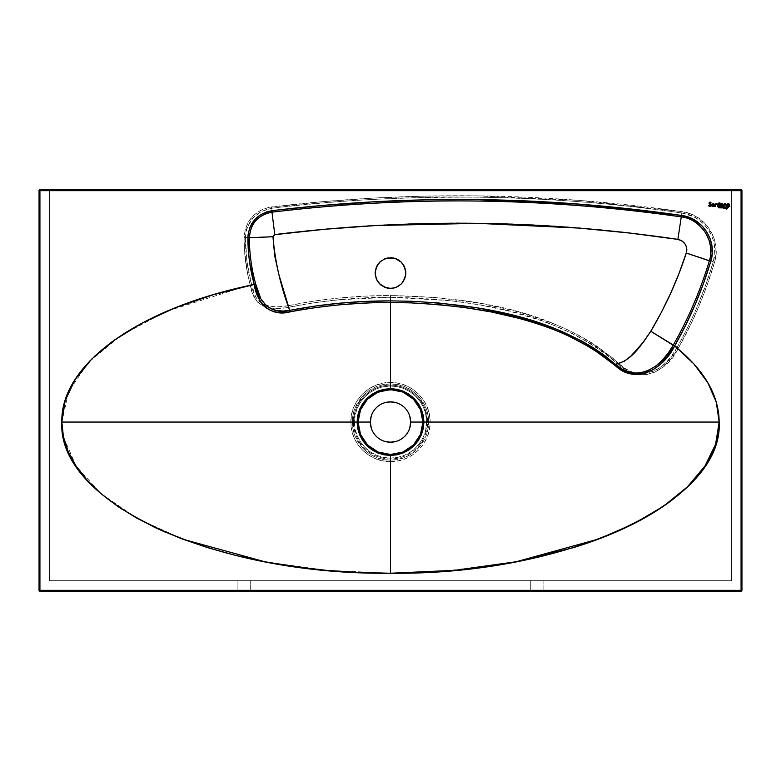 <?xml version="1.0" encoding="UTF-8"?>
<svg xmlns="http://www.w3.org/2000/svg" width="781" height="781" viewBox="0 0 781 781"><rect width="100%" height="100%" fill="white"/><g stroke="black" fill="none" stroke-linecap="round" stroke-linejoin="round"><path stroke-width="0.59" stroke-dasharray="3.9 2.93" d="M722.942 204.134A1.416 1.416 0 0 0 722.933 204.124L722.718 203.948A1.416 1.416 0 0 0 722.718 203.948L720.931 204.124A1.416 1.416 0 0 0 720.931 204.134L720.756 204.339A1.416 1.416 0 0 0 720.756 204.349L720.756 205.911A1.416 1.416 0 0 0 720.765 205.92M720.756 205.911L720.931 206.125A1.416 1.416 0 0 0 720.931 206.135L722.806 206.243A1.416 1.416 0 0 0 722.806 206.243L723.352 206.565L723.352 205.13A1.416 1.416 0 0 0 723.352 205.12L723.323 204.856A1.416 1.416 0 0 0 723.323 204.847L722.933 204.124M725.715 207.834A2.314 2.314 0 0 0 726.057 207.863A2.314 2.314 0 0 1 725.715 207.834A15.581 15.581 0 0 1 724.29 207.57A20.589 20.589 0 0 0 723.294 207.346A10.465 10.465 0 0 0 723.284 207.346L720.16 207.17A6.268 6.268 0 0 0 720.141 207.17M729.581 204.593A1.416 1.416 0 0 0 729.571 204.573L729.444 204.339A1.416 1.416 0 0 0 729.434 204.339L727.482 203.948A1.416 1.416 0 0 0 727.472 203.958M727.482 203.948L727.267 204.124A1.416 1.416 0 0 0 727.257 204.134L726.877 204.856A1.416 1.416 0 0 0 726.877 204.856L726.847 205.13A1.416 1.416 0 0 0 726.847 205.139M726.847 205.13L726.877 205.403A1.416 1.416 0 0 0 726.877 205.413L727.267 206.125A1.416 1.416 0 0 0 727.267 206.135L728.722 206.467A1.416 1.416 0 0 0 728.732 206.467L729.132 206.243A1.416 1.416 0 0 0 729.132 206.243L729.679 206.565L729.571 204.583M711.852 205.667L712.623 206.438A1.416 1.416 0 0 0 712.623 206.438L714.029 206.243A1.416 1.416 0 0 0 714.029 206.243L714.576 206.565L714.547 204.856A1.416 1.416 0 0 0 714.547 204.847L714.166 204.124A1.416 1.416 0 0 0 714.156 204.124L713.951 203.948A1.416 1.416 0 0 0 713.941 203.948L713.707 203.821A1.416 1.416 0 0 0 712.623 203.821L712.379 203.948A1.416 1.416 0 0 0 712.37 203.958L711.989 204.339A1.416 1.416 0 0 0 711.979 204.349L711.852 205.667A1.416 1.416 0 0 0 711.862 205.676M709.831 206.077A1.015 1.015 0 0 0 710.378 206.047L710.378 206.047A1.015 1.015 0 0 1 709.529 205.95A0.879 0.879 0 0 0 709.831 206.077M379.634 283.884L383.266 286.588L388.997 288.326M390.451 288.394L396.367 287.232L400.233 284.919L404.031 280.291L405.769 274.561M375.163 273.008L376.335 278.924L379.693 283.942M379.673 262.191L376.335 267.19L375.163 273.106M384.662 258.872L379.615 262.25M405.837 273.077L404.031 265.823L399.023 260.307L392.003 257.798L384.584 258.901M354.467 422.052C353.022 432.596 363.829 457.598 390.5 458.086C417.171 457.598 427.978 432.596 426.533 422.052L427.402 422.052C428.886 432.85 417.815 458.457 390.5 458.955C363.185 458.457 352.114 432.85 353.598 422.052L354.467 422.052L355.16 429.081L357.21 435.837L360.539 442.075L365.02 447.533L370.477 452.014L376.706 455.343L383.471 457.393L390.5 458.086L397.529 457.393L404.294 455.343L410.523 452.014L415.98 447.533L420.461 442.075L423.79 435.837L425.84 429.081L426.533 422.052L425.84 415.023L423.79 408.258L420.461 402.03L415.98 396.572L410.523 392.091L404.294 388.762L397.529 386.712L390.5 386.019L383.471 386.712L376.706 388.762L370.477 392.091L365.02 396.572L360.539 402.03L357.21 408.258L355.16 415.023L354.467 422.052L353.598 422.052A36.902 36.902 0 0 0 390.5 458.955A36.902 36.902 0 0 0 427.402 422.052L428.593 422.052C428.3 428.476 427.324 433.348 425.684 436.667L417.435 449.007L411.646 453.761L405.085 457.266L397.929 459.443L390.5 460.175L383.032 459.433L375.886 457.256L369.306 453.722L363.555 448.987L355.306 436.638C353.666 433.318 352.7 428.457 352.407 422.052L353.598 422.052L352.407 422.052C352.7 415.629 353.676 410.757 355.316 407.438L363.565 395.098L369.354 390.344L375.915 386.839L383.071 384.662L390.5 383.93L397.968 384.672L405.114 386.849L411.694 390.383L417.445 395.118L425.694 407.467C427.334 410.786 428.3 415.638 428.593 422.052L427.402 422.052A36.902 36.902 0 0 0 390.5 385.15A36.902 36.902 0 0 0 353.598 422.052C352.114 411.255 363.185 385.648 390.5 385.15C417.815 385.648 428.886 411.255 427.402 422.052L426.533 422.052C427.978 411.509 417.171 386.507 390.5 386.019C363.829 386.507 353.022 411.509 354.467 422.052M410.66 422.052A20.16 20.16 0 0 0 390.5 401.893A20.16 20.16 0 0 0 370.34 422.052A20.16 20.16 0 0 0 390.5 442.212A20.16 20.16 0 0 0 410.66 422.052M167.183 311.131L244.834 286.529L250.32 285.348L253.269 294.945L257.31 301.974L263.558 306.162L272.432 308.27L285.387 307.86L313.942 302.813L339.354 299.719L390.5 297.278L390.5 382.485L382.778 383.237L375.329 385.482L368.505 389.114L362.472 394.044L357.552 400.018L353.881 406.862L351.616 414.291L350.854 422.052L61.836 422.052L68.63 391.525L88.643 362.247L121.133 335.449L164.684 312.205M685.054 354.994L677.986 348.795L671.465 358.557L663.323 366.933L654.995 372.117L646.434 374.626L638.145 374.675L631.526 372.986L625.269 369.95L617.8 364.112C611.259 357.766 603.293 351.567 593.911 345.534L574.064 334.346L553.28 325.121L539.144 319.917L510.315 311.394L480.842 305.068L450.881 300.685L390.5 297.278L390.5 382.485L398.261 383.246L405.7 385.502L412.553 389.153L418.538 394.054L423.478 400.067L427.129 406.891L429.394 414.33L430.146 422.052L719.164 422.052L718.647 413.637M718.823 415.16L714.635 397.08L705.79 379.381M701.494 373.152L685.064 355.004M617.8 364.112L618.542 363.37L612.9 358.186L594.653 344.567L581.611 336.806L567.972 329.924L554.012 323.881L525.447 313.952L510.891 309.92L481.281 303.467L436.062 297.493L390.5 295.55L364.776 296.165L339.169 298.02L313.698 301.154L288.355 305.683L278.134 271.671L274.512 254.245L273.145 240.939L273.457 235.061L274.785 234.349L287.428 232.836L325.345 228.94L376.051 225.25L477.747 223.073L579.16 227.818L629.671 232.767L680.085 239.699L683.033 241.417L685.816 244.99L686.763 248.26L686.616 251.667L679.07 273.047L670.723 292.875L661.282 312.224L650.007 332.296L640.664 345.28L628.656 357.893L623.921 361.242L618.542 363.37C633.215 358.108 642.275 343.386 650.788 331.007L677.215 347.203L671.806 355.706L665.978 362.618L659.047 368.329L655.181 370.526L649.07 372.771L642.636 373.669L637.511 373.338L631.897 371.844L625.825 368.944L618.542 363.37L617.8 364.112C637.013 385.131 667.57 372.273 677.986 348.795L690.794 324.271L698.985 306.064L707.381 284.372L714.547 262.211L716.04 253.845L715.718 245.332L713.609 237.112L707.303 226.06L697.823 217.567L690.209 213.76L681.989 211.671L579.531 200.405L476.84 195.865L425.46 196.119L374.05 198.052L322.641 201.664L268.586 207.434L260.708 210.265L253.884 215.117L248.602 221.619L245.263 229.302L244.102 237.58L244.453 249.686L247.557 273.584L250.32 285.377C251.726 295.257 256.139 302.198 263.558 306.162C271.251 308.885 279.637 309.256 288.687 307.275C322.299 300.519 356.243 297.19 390.5 297.278C469.869 298.908 555.467 310.33 617.8 364.112L617.556 363.878M165.396 532.212L182.002 538.91L207.922 547.745L235.579 555.379L264.73 561.724L326.38 570.325L390.5 573.234L390.5 461.62L398.222 460.868L405.661 458.623L412.495 454.991L418.518 450.061L423.448 444.086L427.119 437.243L429.384 429.814L430.146 422.052L719.164 422.052C719.164 431.942 717.046 441.782 712.828 451.545C708.601 461.317 702.373 470.767 694.143 479.905C685.913 489.052 675.78 497.761 663.752 506.039M264.73 561.724L295.091 566.723L326.38 570.325L358.284 572.502L390.5 573.234L454.62 570.325L516.27 561.724L444.008 571.214M390.5 573.234L390.5 461.62L382.739 460.858L375.3 458.603L368.447 454.952L362.462 450.041L357.522 444.038L353.871 437.214L351.606 429.765L350.854 422.052L61.836 422.052L63.427 436.872L76.069 466.042L100.876 493.504L136.89 518.203L182.715 539.183M741.95 190.671L741.95 590.329A0.879 0.879 0 0 1 741.071 591.207L39.929 591.207A0.879 0.879 0 0 1 39.05 590.329L39.05 190.671A0.879 0.879 0 0 1 39.929 189.793L741.071 189.793A0.879 0.879 0 0 1 741.95 190.671L741.95 590.329M543.879 591.207L237.121 591.207L543.879 591.207L543.879 580.683L237.121 580.683L543.879 580.683L543.879 591.207L543.879 580.683L530.729 580.683L530.729 591.207L543.879 591.207L530.729 591.207L530.729 580.683L250.271 580.683L250.271 591.207L530.729 591.207L250.271 591.207L250.271 580.683L237.121 580.683L237.121 591.207L250.271 591.207L237.121 591.207L237.121 580.683L237.121 591.207L237.121 580.683L250.271 580.683L250.271 591.207L250.271 580.683L530.729 580.683L530.729 591.207L530.729 580.683L543.879 580.683L543.879 591.207M677.879 239.123L677.879 239.123C543.732 219.295 409.361 217.704 274.785 234.349L272.95 236.487C274.834 260.278 279.969 283.347 288.355 305.683L279.071 306.796L272.969 306.591L267.19 305.517L261.84 303.389L258.335 300.753L255.719 296.975L251.658 284.987L246.942 261.479L245.419 237.59L272.95 236.487L245.419 237.59C245.771 232.367 246.425 228.862 247.382 227.095L252.927 217.987L261.323 211.436L271.524 208.283L274.785 234.349L271.524 208.283C329.562 200.658 397.998 196.958 476.82 197.173C549.531 198.276 617.859 203.548 681.793 212.988L677.879 239.123L681.793 212.988L693.499 216.64L699.024 219.998L704.296 224.645L710.681 233.744L713.014 239.474L714.381 245.459L714.703 253.708L713.248 261.83L706.073 283.942L697.667 305.566C692.308 318.463 685.503 332.325 677.234 347.174L650.788 331.007C665.519 306.24 677.371 280.164 686.314 252.78A45.571 1.132 -161.9 0 1 713.248 261.83A45.571 1.132 18.1 0 0 686.314 252.78C687.69 245.634 684.878 241.085 677.879 239.123M686.841 249.412L686.782 250.545M383.266 259.536L380.767 261.205M39.929 189.793L49.564 189.793L49.564 580.683L731.436 580.683L49.564 580.683L49.564 189.793L49.564 580.683L731.436 580.683L731.436 189.793L731.436 580.683L49.564 580.683L49.564 189.793L731.436 189.793L731.436 580.683L731.436 189.793L741.071 189.793M214.98 294.242L209.298 295.931M178.175 306.65L173.431 308.534M171.176 309.461L153.232 317.437L138.022 325.267M124.042 333.555L111.312 342.293M94.784 356.077L89.981 360.842M75.288 379.263L65.018 401.112L61.836 422.052M63.427 436.872L68.172 451.545L76.001 465.935L86.857 479.905L100.651 493.319L117.443 506.176M121.651 508.997L136.45 517.959L152.227 526.179M573.078 547.745C591.09 542.219 607.696 535.951 622.896 528.952L622.984 528.913M716.519 402.986L708.689 384.213M708.621 384.096L704.472 377.369M695.285 365.479L690.589 360.392M677.215 347.203L678.484 347.926L677.215 347.203L676.717 348.062L677.986 348.795L676.717 348.062C666.749 370.731 637.335 383.637 618.542 363.37C556.384 308.983 470.25 297.141 390.5 295.55L390.5 297.278L390.5 295.55C356.107 295.452 322.055 298.83 288.355 305.683L288.687 307.275L288.355 305.683C279.842 307.529 271.876 307.177 264.456 304.61C257.183 300.978 252.917 294.437 251.658 284.987L250.32 285.348L251.658 284.987C247.45 269.455 245.38 253.649 245.419 237.59L244.102 237.58C244.033 253.796 246.113 269.728 250.32 285.377L244.844 286.568M265.228 304.893L264.456 304.61M673.271 345.095L674.686 345.895M245.419 237.59C246.757 221.277 255.455 211.505 271.524 208.283L271.368 206.965C254.586 210.343 245.498 220.545 244.102 237.58L245.419 237.59M681.989 211.671C545.323 192.165 408.453 190.593 271.368 206.965L271.524 208.283C408.492 191.892 545.255 193.463 681.793 212.988L681.989 211.671L681.793 212.988C704.169 215.497 720.267 240.226 713.248 261.83L714.547 262.211C721.8 239.982 705.184 214.248 681.989 211.671M677.986 348.795L678.484 347.926C693.792 320.698 705.809 292.123 714.547 262.211L713.248 261.83C704.482 291.684 692.474 320.132 677.234 347.174M371.209 416.205L371.873 414.34M372.722 412.553L374.919 409.264M376.247 407.799L381.001 404.275M382.788 403.426L384.652 402.762M396.348 402.762L398.212 403.426M399.999 404.275L403.289 406.471M404.753 407.799L408.278 412.553M409.127 414.34L409.791 416.205M409.791 427.9L409.127 429.765M408.278 431.551L406.081 434.841M404.753 436.306L399.999 439.83M398.212 440.679L396.348 441.343M384.652 441.343L382.788 440.679M381.001 439.83L377.711 437.633M376.247 436.306L372.722 431.551M371.873 429.765L371.209 427.9M390.5 382.485L390.5 383.93C410.952 383.442 429.091 401.707 428.593 422.052L430.146 422.052C430.673 400.887 411.753 381.948 390.5 382.485C369.345 381.948 350.327 400.79 350.854 422.052L352.407 422.052C351.909 401.61 370.145 383.442 390.5 383.93L390.5 382.485M390.5 461.62C411.655 462.157 430.673 443.325 430.146 422.052L428.593 422.052C429.091 442.495 410.855 460.663 390.5 460.175L390.5 461.62L390.5 460.175C370.057 460.663 351.909 442.397 352.407 422.052L350.854 422.052C350.327 443.217 369.247 462.157 390.5 461.62M741.071 591.207L39.929 591.207M39.05 590.329L39.05 190.671M709.558 203.138A0.596 0.596 0 0 0 709.665 203.46L709.636 202.835A0.674 0.674 0 0 1 709.831 202.66L710.505 202.835A0.674 0.674 0 0 1 710.573 202.982A0.674 0.674 0 0 0 709.558 203.128M709.665 203.46A0.859 0.859 0 0 0 710.017 203.743A1.708 1.708 0 0 0 710.368 203.851L710.368 203.851A1.708 1.708 0 0 1 710.017 203.743L709.665 203.46M708.65 205.393L709.138 205.393A0.986 0.986 0 0 0 709.275 205.706L708.709 205.628L709.538 206.487A1.396 1.396 0 0 0 709.548 206.487L709.783 206.555A1.396 1.396 0 0 0 709.783 206.555L710.027 206.574A1.396 1.396 0 0 0 710.193 206.565L710.944 206.252A1.347 1.347 0 0 0 710.954 206.243L711.384 205.618A1.377 1.377 0 0 0 711.462 205.12L711.364 204.642A1.377 1.377 0 0 0 711.354 204.632L710.368 203.851M710.544 205.959A0.869 0.869 0 0 0 710.837 204.671L710.378 206.047M710.827 204.661A0.947 0.947 0 0 0 710.642 204.466A1.494 1.494 0 0 0 710.036 204.212L710.837 204.671M710.573 202.982L710.935 202.65A1.006 1.006 0 0 0 710.935 202.65L710.71 202.386A1.006 1.006 0 0 0 710.066 202.152L709.597 202.279A1.006 1.006 0 0 0 709.587 202.279L709.246 202.621A1.006 1.006 0 0 0 709.236 202.621L709.324 203.792A1.22 1.22 0 0 0 709.324 203.802L710.036 204.212M710.935 202.65L710.066 202.152M711.384 205.618L711.462 205.13M713.707 203.821L712.623 203.821M712.301 205.491L713.16 204.202L714.029 205.491M713.941 205.647L712.389 205.647M716.548 204.202A0.947 0.947 0 0 0 716.362 204.202L717.358 204.856L717.397 206.574L717.846 204.817A1.445 1.445 0 0 0 717.846 204.807L717.759 204.563A1.445 1.445 0 0 0 717.759 204.554L717.622 204.329A1.445 1.445 0 0 0 717.622 204.329L716.743 203.763A1.445 1.445 0 0 0 716.743 203.763L715.503 204.085A1.445 1.445 0 0 0 715.494 204.095L715.318 204.28A1.445 1.445 0 0 0 715.308 204.29L715.074 204.759A1.445 1.445 0 0 0 715.064 204.759L715.015 205.012A1.445 1.445 0 0 0 715.015 205.012L715.513 206.574L715.728 204.534A0.947 0.947 0 0 0 715.513 205.032M716.362 204.202A0.947 0.947 0 0 0 715.865 204.407L716.187 204.241M717.397 205.032L717.397 206.574M718.383 206.565L718.91 206.565L718.91 203.724L718.383 203.724L718.383 206.565M718.393 203.363L718.92 202.933L718.393 203.363M726.037 205.081A0.957 0.957 0 0 0 725.939 204.72L726.037 206.574L726.515 205.012A1.445 1.445 0 0 0 726.515 205.003L726.369 204.515A1.445 1.445 0 0 0 726.359 204.505L725.08 203.734L723.792 204.515A1.445 1.445 0 0 0 723.792 204.524L723.694 204.759A1.445 1.445 0 0 0 723.694 204.759L723.645 206.574L724.182 204.856A0.957 0.957 0 0 0 724.143 205.227M725.939 204.72A0.957 0.957 0 0 0 725.393 204.251L725.939 204.72M725.373 204.241A0.957 0.957 0 0 0 724.661 204.3L725.383 204.251M724.495 204.407A0.957 0.957 0 0 0 724.182 204.847L724.651 204.3M729.679 206.565L729.679 205.13M727.912 205.989L727.404 204.778L728.624 204.271L729.132 205.491L728.087 206.047M719.242 207.336A6.268 6.268 0 0 0 719.203 207.346L718.354 207.795L719.584 207.648M720.189 207.16A10.465 10.465 0 0 0 720.16 207.17L719.223 207.336M726.066 207.863A2.314 2.314 0 0 0 727.062 207.629L726.057 207.863M728.331 207.268A3.319 3.319 0 0 0 727.794 207.648L728.214 207.16A8.816 8.816 0 0 0 727.062 207.629M727.794 207.648A3.319 3.319 0 0 0 727.345 208.117A2.538 2.538 0 0 0 727.131 208.488L727.794 207.648M726.72 209.074L727.121 208.498M726.486 209.035A61.23 61.23 0 0 0 723.001 207.902A61.23 61.23 0 0 1 726.486 209.035M719.555 207.648A11.159 11.159 0 0 0 718.442 207.795M720.726 207.619L723.001 207.902M719.897 206.565L719.897 204.153L720.629 203.724L719.418 202.923L719.418 206.565L719.897 204.153L720.629 204.153M720.629 203.724L719.897 203.724L719.897 202.923M721.576 205.989L721.068 204.778L722.288 204.271L722.855 205.315L721.751 206.047"/><path stroke-width="1.17" d="M720.765 205.92A1.416 1.416 0 0 0 720.931 206.125L722.806 206.243A1.416 1.416 0 0 1 721.937 206.545A1.416 1.416 0 0 0 722.796 206.252L723.352 206.565L723.245 204.583L721.937 203.714A1.416 1.416 0 0 0 720.756 205.911L720.931 206.125A1.416 1.416 0 0 0 721.937 206.545A1.416 1.416 0 0 1 720.521 205.13A1.416 1.416 0 0 1 721.937 203.714L720.756 204.339L720.756 205.911M721.937 204.202A0.937 0.937 0 0 1 722.864 205.13A0.937 0.937 0 0 1 721.937 206.067A0.937 0.937 0 0 0 722.864 205.13A0.937 0.937 0 0 0 721.937 204.202A0.937 0.937 0 0 0 721 205.13A0.937 0.937 0 0 0 721.937 206.067A0.937 0.937 0 0 1 721 205.13A0.937 0.937 0 0 1 721.937 204.202L722.864 205.13L721.937 206.067L721 205.13L721.937 204.202M718.403 207.805L723.001 207.902A61.23 61.23 0 0 1 726.486 209.035A0.82 0.82 0 0 0 726.72 209.074L728.214 207.16A8.816 8.816 0 0 0 727.062 207.629L726.057 207.863A2.314 2.314 0 0 1 725.715 207.834A15.581 15.581 0 0 1 724.29 207.57A20.589 20.589 0 0 0 723.294 207.346L718.403 207.805A11.159 11.159 0 0 1 723.001 207.902A61.23 61.23 0 0 1 726.486 209.035A0.82 0.82 0 0 0 726.72 209.074L726.72 209.074A0.82 0.82 0 0 1 726.486 209.035A0.82 0.82 0 0 0 726.72 209.074M727.482 206.311A1.416 1.416 0 0 0 728.263 206.545A1.416 1.416 0 0 1 726.847 205.13A1.416 1.416 0 0 1 728.263 203.714A1.416 1.416 0 0 0 727.482 203.948L727.267 204.124A1.416 1.416 0 0 0 726.847 205.12L726.877 205.403A1.416 1.416 0 0 0 727.472 206.301M727.472 203.958A1.416 1.416 0 0 0 727.267 204.124L726.847 205.13M726.847 205.139A1.416 1.416 0 0 0 726.877 205.403L728.263 206.545A1.416 1.416 0 0 0 729.132 206.252A1.416 1.416 0 0 1 728.263 206.545L729.679 206.565L729.571 204.583L728.81 203.821L727.482 203.948M728.263 204.202A0.937 0.937 0 0 1 729.2 205.13A0.937 0.937 0 0 1 728.263 206.067A0.937 0.937 0 0 0 729.2 205.13A0.937 0.937 0 0 0 728.263 204.202A0.937 0.937 0 0 0 727.336 205.13A0.937 0.937 0 0 0 728.263 206.067A0.937 0.937 0 0 1 727.336 205.13A0.937 0.937 0 0 1 728.263 204.202L729.2 205.13L728.263 206.067L727.336 205.13L728.263 204.202M712.379 206.311A1.416 1.416 0 0 0 713.16 206.545A1.416 1.416 0 0 1 711.745 205.13A1.416 1.416 0 0 1 713.16 203.714L712.623 203.821A1.416 1.416 0 0 0 711.862 204.583M712.623 203.821L711.852 204.583A1.416 1.416 0 0 0 711.852 205.667L713.16 206.545A1.416 1.416 0 0 0 714.029 206.252A1.416 1.416 0 0 1 713.16 206.545L714.576 206.565L714.469 204.583L713.16 203.714A1.416 1.416 0 0 1 714.576 205.13L714.576 206.565L714.576 205.13A1.416 1.416 0 0 0 713.707 203.821M713.16 204.202A0.937 0.937 0 0 1 714.098 205.13A0.937 0.937 0 0 1 713.16 206.067A0.937 0.937 0 0 0 714.098 205.13A0.937 0.937 0 0 0 713.16 204.202A0.937 0.937 0 0 0 712.233 205.13A0.937 0.937 0 0 0 713.16 206.067A0.937 0.937 0 0 1 712.233 205.13A0.937 0.937 0 0 1 713.16 204.202L714.098 205.13L713.16 206.067L712.233 205.13L713.16 204.202M710.036 204.212A1.22 1.22 0 0 1 709.168 203.558A1.22 1.22 0 0 0 710.036 204.212A1.494 1.494 0 0 1 710.642 204.456L710.642 204.456A0.947 0.947 0 0 0 710.642 204.456A0.947 0.947 0 0 1 710.954 204.925L710.954 204.925A0.927 0.927 0 0 1 710.905 205.51L710.905 205.51A1.025 1.025 0 0 1 710.69 205.833A1.025 1.025 0 0 0 710.7 205.833A0.869 0.869 0 0 0 710.69 205.833A0.869 0.869 0 0 1 709.529 205.95L708.65 205.393L708.943 206.057L710.027 206.574A1.396 1.396 0 0 0 710.193 206.565A1.396 1.396 0 0 1 710.027 206.574A1.396 1.396 0 0 0 710.193 206.565L711.452 205.374L710.368 203.851A1.708 1.708 0 0 1 710.017 203.743L709.636 202.835A0.674 0.674 0 0 1 709.831 202.66L710.505 202.835A0.674 0.674 0 0 1 710.573 202.982L710.066 202.152L709.089 203.08L710.954 204.925L710.378 206.047A1.015 1.015 0 0 1 709.138 205.393L708.65 205.393A1.396 1.396 0 0 0 710.027 206.574A1.396 1.396 0 0 1 708.65 205.393M375.251 274.678L376.969 280.291L380.767 284.919L384.633 287.232L390.5 288.394L384.633 287.232L379.654 283.903L385.98 287.711M386.107 287.75L387.464 288.091M387.542 288.111L388.948 288.316M389.055 288.326L390.451 288.394M379.654 283.903L376.335 278.924L377.672 281.463M377.828 281.697L379.634 283.884M375.163 273.106L375.231 274.473M377.672 264.652L375.251 271.437M375.231 271.642L375.163 273.008M379.615 262.25L377.828 264.417M384.584 258.901L379.673 262.191M380.767 261.205L376.969 265.823L375.456 270.07L375.231 274.561L376.335 278.924L375.163 273.057L376.335 267.19L379.654 262.211L384.633 258.892L389.055 257.789M388.938 257.798L383.266 259.536M387.474 258.023L386.107 258.365M385.99 258.394L384.662 258.872M371.209 427.9L370.34 422.052L358.059 422.052L359.445 412.671L360.519 409.664L367.558 399.111L375.212 393.429L384.203 390.227L393.683 389.758L402.889 392.062L408.531 395.079L413.442 399.111L420.481 409.664L422.326 415.756L422.941 422.052L410.66 422.052A20.16 20.16 0 0 0 390.5 401.893A20.16 20.16 0 0 0 370.34 422.052A20.16 20.16 0 0 1 390.5 401.893A20.16 20.16 0 0 1 410.66 422.052A20.16 20.16 0 0 1 390.5 442.212A20.16 20.16 0 0 1 370.34 422.052A20.16 20.16 0 0 0 390.5 442.212A20.16 20.16 0 0 0 410.66 422.052L422.941 422.052L422.326 428.349L420.481 434.441L413.442 444.994L408.531 449.026L402.889 452.043L396.797 453.878L390.5 454.493L384.174 453.878L378.111 452.043L369.921 447.132L367.558 444.994L360.519 434.441L358.674 428.349L358.059 422.052L370.34 422.052L371.209 416.205M741.071 590.329L39.929 590.329L39.929 190.671L741.071 190.671L741.071 591.207L741.95 590.329L741.95 190.671L741.071 190.671L741.071 590.329L741.95 590.329A0.879 0.879 0 0 1 741.071 591.207L741.071 590.329L39.929 590.329L39.929 591.207L741.071 591.207L39.929 591.207A0.879 0.879 0 0 1 39.05 590.329L39.929 591.207L39.929 590.329L39.05 590.329L39.929 590.329L39.929 190.671L741.95 190.671L741.071 189.793L39.929 189.793L39.929 190.671L39.05 190.671L39.05 590.329L39.05 190.671L39.929 190.671L39.929 189.793L39.05 190.671A0.879 0.879 0 0 1 39.929 189.793L741.071 189.793A0.879 0.879 0 0 1 741.95 190.671L741.95 590.329L741.071 590.329M720.629 204.153L719.418 202.923L719.418 206.565L719.897 204.153L720.629 203.724L719.897 204.153L719.897 206.565M727.062 207.629A8.816 8.816 0 0 1 728.214 207.16A8.816 8.816 0 0 0 727.062 207.629A2.314 2.314 0 0 1 725.715 207.834A15.581 15.581 0 0 1 724.29 207.57A20.589 20.589 0 0 0 723.294 207.346A10.465 10.465 0 0 0 720.189 207.16A10.465 10.465 0 0 1 723.294 207.346A20.589 20.589 0 0 1 724.29 207.57A15.581 15.581 0 0 0 725.715 207.834M726.515 205.012L725.598 203.821L724.329 203.939L723.645 206.574L724.651 204.3L725.939 204.72L726.037 206.574L726.515 205.012A1.445 1.445 0 0 0 723.645 205.012L724.143 206.574L723.645 205.012A1.445 1.445 0 0 1 726.515 205.012L726.515 206.574L726.515 205.012M718.92 202.933L718.393 203.363L718.92 202.933M718.91 203.724L718.383 203.724L718.383 206.565L718.91 206.565L718.91 203.724L718.383 203.724L718.383 206.565L718.91 206.565L718.383 206.565L718.383 203.724L718.91 203.724L718.91 206.565L718.91 203.724M715.015 205.012L715.513 206.574L715.63 204.69L716.899 204.31L717.895 206.574L717.241 203.968L715.318 204.28L715.015 206.574L715.513 206.574L715.015 205.012A1.445 1.445 0 0 1 717.895 205.081A1.445 1.445 0 0 0 715.015 205.003M711.852 204.583L711.852 205.667M444.008 571.214L390.5 573.234L390.5 455.46L397.021 454.815L403.26 452.931L409.059 449.827L414.125 445.678L418.304 440.591L421.379 434.812L423.282 428.544L423.917 422.052L719.164 422.052C718.881 394.903 704.023 369.569 674.589 346.051L685.513 325.531L695.158 304.58L703.583 283.152L710.788 261.254L712.174 253.679L711.921 245.966L710.036 238.508L706.6 231.615L701.768 225.602L692.425 218.865L681.471 215.429L579.356 204.134L476.732 199.575L425.44 199.829L374.167 201.771L322.934 205.393L278.182 209.962L266.985 211.739L260.298 214.873L254.704 219.676L251.794 223.63L249.637 228.072L247.987 235.257L248.29 249.588L249.49 261.323L254.235 284.479L213.037 294.808L175.442 307.734L142.24 322.983L114.104 340.262L91.582 359.201L75.181 379.429L65.204 400.516L61.836 422.052L63.427 436.872L68.172 451.545L76.001 465.935L86.857 479.905L100.651 493.319L117.248 506.039L136.45 517.959L158.104 528.952L182.002 538.91L207.922 547.745L235.579 555.379L264.73 561.724L295.091 566.723L326.38 570.325L358.284 572.502L390.5 573.234L454.62 570.325L516.27 561.724L573.078 547.745C591.09 542.219 607.696 535.951 622.896 528.952C638.106 521.962 651.725 514.318 663.752 506.039C675.78 497.761 685.913 489.052 694.143 479.905C702.373 470.767 708.601 461.317 712.828 451.545C717.046 441.782 719.164 431.942 719.164 422.052L716.304 402.195L707.811 382.69L693.84 363.858L674.686 345.895L650.788 331.281L643.798 341.57L631.478 355.599L624.175 361.369L615.34 364.327L604.533 355.414L593.345 347.76L581.63 340.965L556.931 329.465L544.23 324.662L518.399 316.686L478.802 308.085L438.366 302.94L411.206 301.261L390.5 300.88L365.157 301.456L339.872 303.194L314.684 306.132L289.692 310.379L278.749 274.17L274.687 255.67L272.95 236.76L274.404 234.71L325.345 229.214L376.051 225.524L477.747 223.346L579.16 228.091L629.671 233.05L677.879 239.406L682.116 241.017L685.269 244.268L686.567 247.421L686.616 251.941L679.079 273.291L670.733 293.129L661.292 312.488L650.788 331.281C665.539 306.484 677.381 280.408 686.314 253.054L709.343 260.825C700.537 290.249 688.51 318.336 673.271 345.095L668.36 352.807L662.747 359.738L656.245 365.713L648.855 370.272L644.852 371.834L636.437 373.133L630.062 372.342L621.93 369.013L615.34 364.317C632.161 360.822 641.64 344.226 650.788 331.281L673.193 345.241C663.128 366.455 636.544 383.608 616.385 365.186L615.34 364.317L614.637 365.088L592.642 348.726L568.802 336.025C554.695 329.455 537.728 323.471 517.901 318.092L491.708 312.039L465.115 307.577L438.19 304.551L411.138 302.891L390.5 302.511L390.5 388.645L383.979 389.289L377.74 391.174L371.941 394.278L366.875 398.427L362.696 403.513L359.621 409.293L357.718 415.56L357.083 422.052L61.836 422.052C60.41 364.083 138.959 307.909 254.235 284.479L259.77 300.187L262.377 304.248L265.647 307.568L270.88 310.604L276.855 312.244L283.366 312.654L289.995 311.902C300.968 309.491 317.642 307.118 340.038 304.795C363.292 303.008 380.113 302.247 390.5 302.511L390.5 388.645L397.021 389.289L403.26 391.174L409.059 394.278L414.125 398.427L418.304 403.513L421.379 409.293L423.282 415.56L423.917 422.052L719.164 422.052L718.823 415.16M164.684 312.205L167.183 311.131M705.79 379.381L701.494 373.152M685.064 355.004L679.372 349.956M390.5 573.234L390.5 455.46L383.979 454.815L377.74 452.931L371.941 449.827L366.875 445.678L362.696 440.591L359.621 434.812L357.718 428.544L357.083 422.052L61.836 422.052C57.335 502.837 214.873 575.304 390.5 573.234C566.127 575.304 723.665 502.837 719.164 422.052L715.601 444.204L704.989 465.964L687.612 486.68L663.752 506.039L634.006 523.592L599.037 538.9L516.27 561.724L573.078 547.745M61.836 422.111L63.427 436.872M182.715 539.183L264.73 561.724M686.841 249.412L686.782 250.545M388.997 288.326L393.497 288.101L397.734 286.588L401.346 283.903L404.665 278.924L405.769 274.561L405.544 270.07L404.031 265.823L401.004 261.879M244.834 286.529L214.98 294.242M209.298 295.931L178.175 306.65M173.431 308.534L171.176 309.461M138.022 325.267L123.408 333.965M111.663 342.039L94.784 356.077M89.981 360.842L75.288 379.263M117.443 506.176L121.651 508.997M152.227 526.179L158.104 528.952M158.397 529.088L165.396 532.212M622.896 528.952C638.106 521.962 651.725 514.318 663.752 506.039M718.647 413.637L716.499 402.889M704.472 377.369L695.285 365.479M690.589 360.392L685.054 354.994M405.769 274.561L405.769 271.642M390.5 257.72L396.367 258.892L401.346 262.211L394.952 258.384L387.503 258.013M674.589 346.051L666.74 357.581L660.423 364.258L653.141 369.696L645.028 373.308L636.33 374.509L631.936 374.089L623.375 371.19L615.682 366.006L614.637 365.088L615.682 366.006L616.385 365.186L615.682 366.006C636.271 385.336 664.075 368.154 674.589 346.051L673.193 345.241L674.589 346.051M674.686 345.895C689.945 319.029 701.982 290.815 710.788 261.254C717.475 241.134 702.441 217.762 681.471 215.429C545.099 195.865 408.541 194.284 271.798 210.714C257.027 213.682 249.061 222.692 247.88 237.736C247.909 253.6 250.027 269.181 254.235 284.479L255.719 284.069C251.531 268.918 249.412 253.483 249.354 237.736L272.95 236.76C275.156 262.006 280.74 286.539 289.692 310.379L283.376 311.053L277.187 310.604L271.456 308.954L266.438 305.976L260.864 298.85L255.719 284.069L254.235 284.479C256.773 303.292 270.89 317.125 289.995 311.902C323.217 305.556 356.712 302.423 390.5 302.511L411.138 302.891C482.326 306.806 557.566 318.345 614.374 364.854L615.086 364.083C558.298 317.008 482.668 305.205 411.206 301.261L411.138 302.891L411.206 301.261L390.5 300.88L390.5 302.511L390.5 300.88C356.595 300.792 322.992 303.955 289.692 310.379L289.995 311.902L289.692 310.379C271.485 315.28 257.945 301.593 255.719 284.069C251.531 268.918 249.412 253.483 249.354 237.736C250.35 228.999 252.497 223.307 255.807 220.652C260.629 215.605 266.018 212.783 271.973 212.178L274.785 234.622L272.95 236.76L249.354 237.736C250.447 223.522 257.984 215 271.973 212.178C407.194 195.728 543.625 197.3 681.257 216.893L677.879 239.406C544.015 219.578 409.654 217.977 274.785 234.622L271.973 212.178C408.502 195.728 544.923 197.3 681.257 216.893C690.365 217.84 698.399 223.015 705.35 232.426L708.992 240.021L710.446 246.181C710.954 253.015 710.593 257.896 709.343 260.825L686.314 253.054C687.69 245.917 684.878 241.358 677.879 239.406L681.257 216.893C701.465 219.217 715.728 241.505 709.343 260.825C700.537 290.249 688.51 318.336 673.271 345.095M710.788 261.254L709.343 260.825L710.788 261.254M681.471 215.429L681.257 216.893L681.471 215.429M271.798 210.714L271.973 212.178L271.798 210.714M247.88 237.736L249.354 237.736L247.88 237.736M371.873 414.34L372.722 412.553M374.919 409.264L376.247 407.799M381.001 404.275L382.788 403.426M384.652 402.762L390.5 401.893L396.348 402.762M398.212 403.426L399.999 404.275M403.289 406.471L404.753 407.799M408.278 412.553L409.127 414.34M409.791 416.205L410.66 422.052L409.791 427.9M409.127 429.765L408.278 431.551M406.081 434.841L404.753 436.306M399.999 439.83L398.212 440.679M396.348 441.343L390.5 442.212L384.652 441.343M382.788 440.679L381.001 439.83M377.711 437.633L376.247 436.306M372.722 431.551L371.873 429.765M423.917 422.052L422.941 422.052L420.481 434.441L421.379 434.812L423.917 422.052L421.379 409.293L420.481 409.664L422.941 422.052L423.917 422.052M421.379 434.812L420.481 434.441L413.442 444.994L414.125 445.678L421.379 434.812M414.125 445.678L413.442 444.994L402.889 452.043L403.26 452.931L414.125 445.678M420.481 409.664L421.379 409.293L414.125 398.427L413.442 399.111L420.481 409.664M403.26 452.931L402.889 452.043L390.5 454.493L390.5 455.46L403.26 452.931M413.442 399.111L414.125 398.427L403.26 391.174L402.889 392.062L413.442 399.111M390.5 455.46L390.5 454.493L378.111 452.043L377.74 452.931L390.5 455.46M402.889 392.062L403.26 391.174L390.5 388.645L390.5 389.602L402.889 392.062M377.74 452.931L378.111 452.043L367.558 444.994L366.875 445.678L377.74 452.931M390.5 389.602L390.5 388.645L377.74 391.174L378.111 392.062L390.5 389.602M366.875 445.678L367.558 444.994L360.519 434.441L359.621 434.812L366.875 445.678M378.111 392.062L377.74 391.174L366.875 398.427L367.558 399.111L378.111 392.062M359.621 434.812L360.519 434.441L358.059 422.052L357.083 422.052L359.621 434.812M367.558 399.111L366.875 398.427L359.621 409.293L360.519 409.664L367.558 399.111M357.083 422.052L358.059 422.052L360.519 409.664L359.621 409.293L357.083 422.052M741.071 189.793L741.071 190.671L741.071 189.793L741.95 190.671M396.328 258.872L395.02 258.404M394.893 258.365L393.536 258.023M393.458 258.013L392.052 257.798M391.945 257.789L390.539 257.72M401.307 262.172L399.071 260.337M398.964 260.268L397.754 259.546M397.695 259.517L396.416 258.901M405.749 271.427L403.328 264.652M403.172 264.417L401.366 262.231M403.328 281.463L405.749 274.687M405.769 274.473L404.665 278.924L401.346 283.903L396.367 287.232L401.346 283.903M401.385 283.864L403.172 281.697M390.568 288.394L391.935 288.326M392.062 288.316L393.478 288.101M393.526 288.091L394.893 287.75M395.01 287.72L390.5 288.394M401.346 262.211L404.665 267.19L405.837 273.057M741.95 590.329L741.071 591.207M39.929 591.207L39.05 590.329M39.05 190.671L39.929 189.793M709.558 203.128A0.517 0.517 0 0 0 709.558 203.138A0.517 0.517 0 0 1 710.573 202.982L711.061 202.982A1.006 1.006 0 0 0 710.71 202.386L710.935 202.65M709.587 203.304L709.558 203.138A0.596 0.596 0 0 0 710.017 203.743L710.017 203.743A1.708 1.708 0 0 0 710.368 203.851A1.582 1.582 0 0 1 711.091 204.222A1.582 1.582 0 0 0 710.368 203.851M711.462 205.12A1.377 1.377 0 0 0 711.091 204.222A1.377 1.377 0 0 1 711.14 206.047A1.377 1.377 0 0 0 711.384 205.618M711.14 206.047A1.347 1.347 0 0 1 710.193 206.565A1.347 1.347 0 0 0 711.14 206.047M709.089 203.089A1.006 1.006 0 0 0 709.168 203.558A1.006 1.006 0 0 1 710.066 202.152A1.006 1.006 0 0 0 709.089 203.08M710.066 202.152A1.006 1.006 0 0 1 711.061 202.982L710.573 202.982M714.029 206.565L714.576 206.565L714.029 206.565M717.895 206.574L717.895 205.081L717.397 206.574L717.895 206.574M717.397 206.574L717.397 205.032A0.947 0.947 0 0 0 716.548 204.202L716.724 204.241M715.513 205.218A0.947 0.947 0 0 1 716.362 204.202A0.947 0.947 0 0 1 717.397 205.032M726.037 206.574L726.037 205.081L726.037 206.574M724.143 205.227L724.143 205.227A0.957 0.957 0 0 1 725.012 204.202A0.957 0.957 0 0 1 726.037 205.081M729.649 204.856L729.571 204.583A1.416 1.416 0 0 0 728.263 203.714A1.416 1.416 0 0 1 729.679 205.13L729.679 206.565L729.132 206.565L729.679 206.565M729.679 205.13A1.416 1.416 0 0 0 729.581 204.593M719.203 207.346A6.268 6.268 0 0 0 718.315 207.648A6.268 6.268 0 0 1 720.16 207.17M720.141 207.17A6.268 6.268 0 0 0 719.242 207.336M728.341 207.268A3.319 3.319 0 0 0 728.331 207.268A3.319 3.319 0 0 0 727.336 208.127A2.538 2.538 0 0 0 727.336 208.136A2.538 2.538 0 0 0 726.974 208.898L726.974 208.898A2.538 2.538 0 0 1 726.984 208.888M723.001 207.902A11.159 11.159 0 0 0 719.555 207.648M719.584 207.648L720.726 207.619M722.22 207.18L721.732 207.141M719.418 202.923L719.418 206.565L719.418 202.923M719.897 202.923L719.897 203.724L720.629 203.724M723.352 206.565L723.352 205.13L723.352 206.565L722.806 206.565L723.352 206.565M722.933 204.124A1.416 1.416 0 0 0 721.937 203.714A1.416 1.416 0 0 1 723.352 205.13A1.416 1.416 0 0 0 722.942 204.134"/></g></svg>

